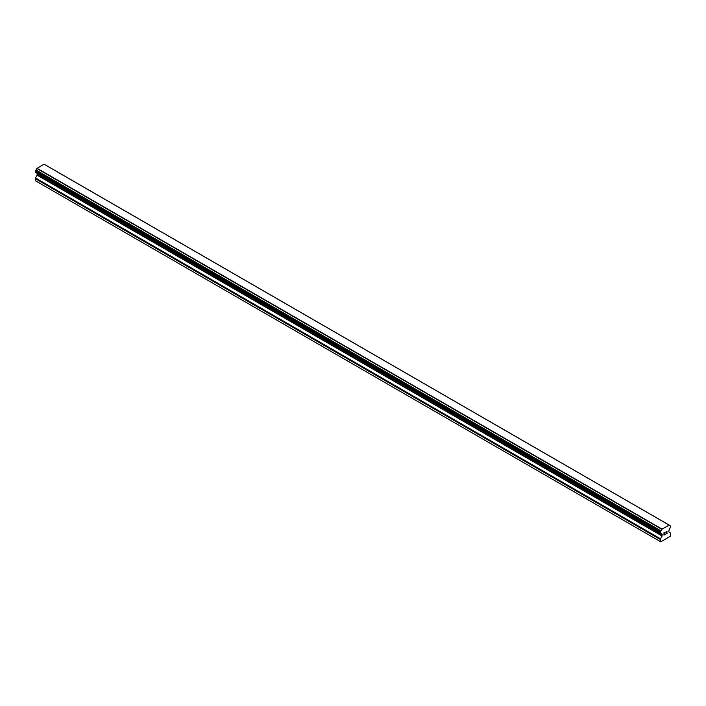 <?xml version="1.0" encoding="UTF-8"?>
<svg xmlns="http://www.w3.org/2000/svg" width="706" height="706" viewBox="0 0 706 706"><rect width="100%" height="100%" fill="white"/><g stroke="black" fill="none" stroke-linecap="round" stroke-linejoin="round"><path stroke-width="1.06" d="M664.099 532.853L664.099 533.798L664.099 532.845L665.14 532.245L664.099 532.853M664.099 533.798L664.664 533.462M664.099 533.948L664.099 534.892L664.099 533.948M664.099 534.892L665.14 534.292M663.967 535.122L665.14 534.442L663.967 535.13L663.967 532.774L665.14 532.086M665.961 532.209L667.046 531.212M667.055 531.909L666.764 532.518L667.046 531.9M666.764 532.518L666.129 533.718L666.764 532.509M666.129 533.718L667.241 533.083M665.846 534.036L667.241 533.233L665.846 534.045L667.011 531.689L666.19 531.742L666.923 531.327M662.096 536.013L661.831 533.921A1.571 0.909 -60 0 0 661.513 533.365A1.571 0.909 -60 0 0 660.992 533.33L660.287 532.801L660.992 530.841A1.571 0.909 -60 0 0 661.831 529.306L669.156 525.079A1.571 0.909 -60 0 0 669.464 525.617A1.571 0.909 -60 0 0 669.994 525.652L670.7 526.182L669.994 528.132A1.571 0.909 -60 0 0 669.156 529.694L668.803 531.909L670.497 533.021A0.98 0.565 -60 0 1 670.7 533.471L670.215 536.348L660.772 541.802L660.287 539.481A0.98 0.565 -60 0 1 660.489 538.802L662.096 536.013L37.118 175.176L35.503 177.965A0.98 0.565 120 0 0 35.3 178.653L35.3 180.692L660.287 541.52M37.162 173.517L37.118 175.176M36.844 173.041A1.571 0.909 -60 0 1 36.844 173.085L661.849 534.16M668.997 525.026L44.01 164.198L36.844 168.478A1.571 0.909 -60 0 1 36.006 170.014L35.379 172.149L660.304 532.898M44.143 164.224L669.129 525.061L44.037 164.207M661.99 529.076L37.003 168.24M661.963 529.121L36.977 168.293M661.831 529.306L36.844 168.478M661.831 533.921L36.844 173.085M669.994 525.652L669.173 525.176M660.992 530.841L36.006 170.014M660.79 531.212L35.803 170.375M660.763 531.336L35.785 170.499M660.578 531.68L35.591 170.852M660.481 531.777L35.494 170.94M660.287 532.192L35.3 171.364M660.287 532.801L35.3 171.964M662.175 534.486L37.197 173.65M662.175 535.739L37.197 174.903M660.489 538.802L35.503 177.965M660.287 539.481L35.3 178.653M670.118 525.661L669.156 525.105M660.366 532.977L35.379 172.149M660.86 533.321L35.882 172.485M661.901 534.204L36.915 173.376"/></g></svg>

